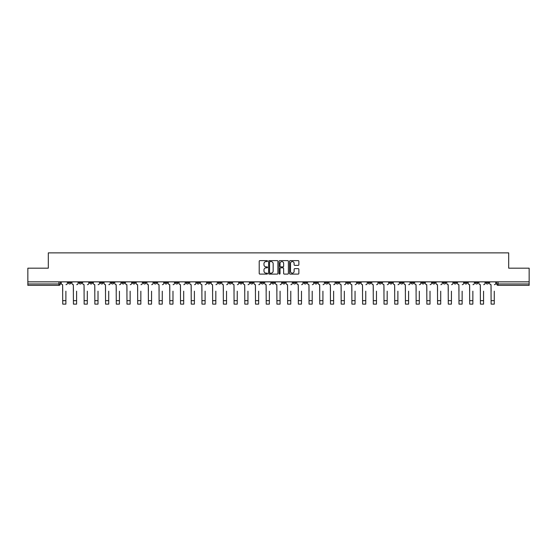 <?xml version="1.0" encoding="UTF-8"?>
<svg xmlns="http://www.w3.org/2000/svg" width="557" height="557" viewBox="0 0 557 557"><rect width="100%" height="100%" fill="white"/><g stroke="black" fill="none" stroke-linecap="round" stroke-linejoin="round"><path stroke-width="0.84" d="M267.513 261.094A0.473 0.473 0 0 0 267.047 260.62L259.882 260.62A0.675 0.675 0 0 0 259.214 261.296L259.214 273.424A0.675 0.675 0 0 0 259.882 274.1L267.047 274.1A0.473 0.473 0 0 0 267.513 273.626A0.473 0.473 0 0 0 267.047 273.16L266.121 273.16A2.158 2.158 0 0 1 263.962 271.001L263.962 269.992A2.158 2.158 0 0 1 266.121 267.833L267.047 267.833A0.473 0.473 0 0 0 267.513 267.36A0.473 0.473 0 0 0 267.047 266.887L266.121 266.887A2.158 2.158 0 0 1 263.962 264.735L263.962 263.726A2.158 2.158 0 0 1 266.121 261.567L267.047 261.567A0.473 0.473 0 0 0 267.513 261.094M421.712 281.849L421.712 282.601L424.455 282.601A1.372 1.372 0 0 1 423.083 283.973A1.372 1.372 0 0 1 421.712 282.601L421.712 281.849M357.448 281.849L357.448 282.601L360.198 282.601A1.372 1.372 0 0 1 358.826 283.973A1.372 1.372 0 0 1 357.448 282.601L357.448 281.849M346.739 281.849L346.739 282.601L349.49 282.601A1.372 1.372 0 0 1 348.111 283.973A1.372 1.372 0 0 1 346.739 282.601L346.739 281.849M282.483 281.849L282.483 282.601L285.226 282.601A1.372 1.372 0 0 1 283.854 283.973A1.372 1.372 0 0 1 282.483 282.601L282.483 281.849M271.774 281.849L271.774 282.601L274.517 282.601A1.372 1.372 0 0 1 273.146 283.973A1.372 1.372 0 0 1 271.774 282.601L271.774 281.849M261.059 281.849L261.059 282.601L263.809 282.601A1.372 1.372 0 0 1 262.438 283.973A1.372 1.372 0 0 1 261.059 282.601L261.059 281.849M239.642 281.849L239.642 282.601L242.386 282.601A1.372 1.372 0 0 1 241.014 283.973A1.372 1.372 0 0 1 239.642 282.601L239.642 281.849M218.226 282.601L218.226 281.849L218.226 282.601A1.372 1.372 0 0 0 219.597 283.973A1.372 1.372 0 0 1 218.226 282.601L220.969 282.601A1.372 1.372 0 0 1 219.597 283.973A1.372 1.372 0 0 0 220.969 282.601L220.969 281.849L220.969 282.601M207.51 282.601L207.51 281.849L207.51 282.601A1.372 1.372 0 0 0 208.889 283.973A1.372 1.372 0 0 1 207.51 282.601L210.261 282.601A1.372 1.372 0 0 1 208.889 283.973M196.802 282.601L196.802 281.849L196.802 282.601A1.372 1.372 0 0 0 198.174 283.973A1.372 1.372 0 0 1 196.802 282.601L199.552 282.601A1.372 1.372 0 0 1 198.174 283.973A1.372 1.372 0 0 0 199.552 282.601L199.552 281.849L199.552 282.601M186.094 281.849L186.094 282.601L188.837 282.601A1.372 1.372 0 0 1 187.465 283.973A1.372 1.372 0 0 1 186.094 282.601L186.094 281.849M175.385 281.849L175.385 282.601L178.129 282.601A1.372 1.372 0 0 1 176.757 283.973A1.372 1.372 0 0 1 175.385 282.601L175.385 281.849M164.677 281.849L164.677 282.601L167.42 282.601A1.372 1.372 0 0 1 166.049 283.973A1.372 1.372 0 0 1 164.677 282.601L164.677 281.849M153.962 282.601L153.962 281.849L153.962 282.601A1.372 1.372 0 0 0 155.34 283.973A1.372 1.372 0 0 1 153.962 282.601L156.712 282.601A1.372 1.372 0 0 1 155.34 283.973M132.545 282.601L132.545 281.849L132.545 282.601A1.372 1.372 0 0 0 133.917 283.973A1.372 1.372 0 0 1 132.545 282.601L135.288 282.601A1.372 1.372 0 0 1 133.917 283.973A1.372 1.372 0 0 0 135.288 282.601L135.288 281.849L135.288 282.601M121.837 282.601L121.837 281.849L121.837 282.601A1.372 1.372 0 0 0 123.208 283.973A1.372 1.372 0 0 1 121.837 282.601L124.58 282.601A1.372 1.372 0 0 1 123.208 283.973A1.372 1.372 0 0 0 124.58 282.601L124.58 281.849L124.58 282.601M111.128 282.601L111.128 281.849L111.128 282.601A1.372 1.372 0 0 0 112.5 283.973A1.372 1.372 0 0 1 111.128 282.601L113.872 282.601A1.372 1.372 0 0 1 112.5 283.973A1.372 1.372 0 0 0 113.872 282.601L113.872 281.849L113.872 282.601M100.413 282.601L100.413 281.849L100.413 282.601A1.372 1.372 0 0 0 101.792 283.973A1.372 1.372 0 0 1 100.413 282.601L103.163 282.601A1.372 1.372 0 0 1 101.792 283.973M89.705 282.601L89.705 281.849L89.705 282.601A1.372 1.372 0 0 0 91.076 283.973A1.372 1.372 0 0 1 89.705 282.601L92.455 282.601A1.372 1.372 0 0 1 91.076 283.973A1.372 1.372 0 0 0 92.455 282.601L92.455 281.849L92.455 282.601M78.997 282.601L78.997 281.849L78.997 282.601A1.372 1.372 0 0 0 80.368 283.973A1.372 1.372 0 0 1 78.997 282.601L81.74 282.601A1.372 1.372 0 0 1 80.368 283.973A1.372 1.372 0 0 0 81.74 282.601L81.74 281.849L81.74 282.601M298.197 265.376A0.675 0.675 0 0 0 298.865 264.7L298.865 261.296A0.675 0.675 0 0 0 298.197 260.62L290.239 260.62A0.675 0.675 0 0 0 289.57 261.296L289.57 273.424A0.675 0.675 0 0 0 290.239 274.1L298.197 274.1A0.675 0.675 0 0 0 298.865 273.424L298.865 269.316A0.675 0.675 0 0 0 298.197 268.641L294.792 268.641A0.675 0.675 0 0 0 294.117 269.316L294.117 271.356A1.803 1.803 0 0 1 292.314 273.16A1.803 1.803 0 0 1 290.51 271.356L290.51 263.37A1.803 1.803 0 0 1 292.314 261.567A1.803 1.803 0 0 1 294.117 263.37L294.117 264.7A0.675 0.675 0 0 0 294.792 265.376L298.197 265.376M27.85 281.849L27.85 268.182L48.306 268.182L48.306 252.878L508.694 252.878L508.694 268.182L529.15 268.182L529.15 281.849L27.85 281.849L27.85 283.973L60.323 283.973L60.323 281.849L60.323 283.973A1.372 1.372 0 0 1 58.951 285.351L27.85 285.351L27.85 283.973M277.908 261.296A0.675 0.675 0 0 0 277.24 260.62L269.282 260.62A0.675 0.675 0 0 0 268.613 261.296L268.613 273.424A0.675 0.675 0 0 0 269.282 274.1L277.24 274.1A0.675 0.675 0 0 0 277.908 273.424L277.908 261.296M279.76 260.62L287.718 260.62A0.675 0.675 0 0 1 288.387 261.296L288.387 273.424A0.675 0.675 0 0 1 287.718 274.1L284.314 274.1A0.675 0.675 0 0 1 283.638 273.424L283.638 268.509A0.675 0.675 0 0 0 282.963 267.833L280.707 267.833A0.675 0.675 0 0 0 280.032 268.509L280.032 273.626A0.473 0.473 0 0 1 279.558 274.1A0.473 0.473 0 0 1 279.092 273.626L279.092 261.296A0.675 0.675 0 0 1 279.76 260.62M496.677 281.849L496.677 283.973L529.15 283.973L529.15 285.351L498.049 285.351A1.372 1.372 0 0 1 496.677 283.973A1.372 1.372 0 0 0 498.049 285.351L498.049 281.849M529.15 281.849L529.15 283.973M488.712 281.849L488.712 282.601A1.372 1.372 0 0 1 487.34 283.973A1.372 1.372 0 0 1 485.969 282.601L488.712 282.601M485.969 281.849L485.969 282.601M478.003 282.601L478.003 281.849L478.003 282.601A1.372 1.372 0 0 1 476.632 283.973A1.372 1.372 0 0 1 475.26 282.601L478.003 282.601A1.372 1.372 0 0 1 476.632 283.973M475.26 281.849L475.26 282.601M467.295 281.849L467.295 282.601A1.372 1.372 0 0 1 465.924 283.973A1.372 1.372 0 0 1 464.545 282.601A1.372 1.372 0 0 0 465.924 283.973M464.545 281.849L464.545 282.601L467.295 282.601M456.587 281.849L456.587 282.601A1.372 1.372 0 0 1 455.208 283.973A1.372 1.372 0 0 1 453.837 282.601L456.587 282.601A1.372 1.372 0 0 1 455.208 283.973M453.837 281.849L453.837 282.601M445.872 281.849L445.872 282.601A1.372 1.372 0 0 1 444.5 283.973A1.372 1.372 0 0 1 443.128 282.601A1.372 1.372 0 0 0 444.5 283.973M443.128 281.849L443.128 282.601L445.872 282.601M435.163 281.849L435.163 282.601A1.372 1.372 0 0 1 433.792 283.973A1.372 1.372 0 0 1 432.42 282.601L435.163 282.601M432.42 281.849L432.42 282.601M424.455 281.849L424.455 282.601A1.372 1.372 0 0 1 423.083 283.973M413.747 281.849L413.747 282.601A1.372 1.372 0 0 1 412.375 283.973A1.372 1.372 0 0 1 410.996 282.601L413.747 282.601M410.996 281.849L410.996 282.601M403.038 281.849L403.038 282.601A1.372 1.372 0 0 1 401.66 283.973A1.372 1.372 0 0 1 400.288 282.601L403.038 282.601M400.288 281.849L400.288 282.601M392.323 281.849L392.323 282.601A1.372 1.372 0 0 1 390.951 283.973A1.372 1.372 0 0 1 389.58 282.601A1.372 1.372 0 0 0 390.951 283.973M389.58 281.849L389.58 282.601L392.323 282.601M381.615 281.849L381.615 282.601A1.372 1.372 0 0 1 380.243 283.973A1.372 1.372 0 0 1 378.871 282.601L381.615 282.601M378.871 281.849L378.871 282.601M370.906 281.849L370.906 282.601A1.372 1.372 0 0 1 369.535 283.973A1.372 1.372 0 0 1 368.163 282.601L370.906 282.601M368.163 281.849L368.163 282.601M360.198 281.849L360.198 282.601M349.49 281.849L349.49 282.601L349.49 281.849M338.774 281.849L338.774 282.601A1.372 1.372 0 0 1 337.403 283.973A1.372 1.372 0 0 1 336.031 282.601L338.774 282.601M336.031 281.849L336.031 282.601M328.066 281.849L328.066 282.601A1.372 1.372 0 0 1 326.694 283.973A1.372 1.372 0 0 1 325.323 282.601L328.066 282.601M325.323 281.849L325.323 282.601M317.358 281.849L317.358 282.601A1.372 1.372 0 0 1 315.986 283.973A1.372 1.372 0 0 1 314.614 282.601L317.358 282.601M314.614 281.849L314.614 282.601M306.649 281.849L306.649 282.601A1.372 1.372 0 0 1 305.278 283.973A1.372 1.372 0 0 1 303.899 282.601L306.649 282.601M303.899 281.849L303.899 282.601M295.941 281.849L295.941 282.601A1.372 1.372 0 0 1 294.562 283.973A1.372 1.372 0 0 1 293.191 282.601L295.941 282.601M293.191 281.849L293.191 282.601M285.226 281.849L285.226 282.601A1.372 1.372 0 0 1 283.854 283.973M274.517 281.849L274.517 282.601M263.809 282.601L263.809 281.849L263.809 282.601A1.372 1.372 0 0 1 262.438 283.973M253.101 281.849L253.101 282.601A1.372 1.372 0 0 1 251.722 283.973A1.372 1.372 0 0 1 250.351 282.601A1.372 1.372 0 0 0 251.722 283.973A1.372 1.372 0 0 0 253.101 282.601L250.351 282.601L250.351 281.849M242.386 282.601L242.386 281.849L242.386 282.601A1.372 1.372 0 0 1 241.014 283.973M231.677 281.849L231.677 282.601A1.372 1.372 0 0 1 230.306 283.973A1.372 1.372 0 0 1 228.934 282.601A1.372 1.372 0 0 0 230.306 283.973M228.934 281.849L228.934 282.601L231.677 282.601M210.261 281.849L210.261 282.601L210.261 281.849M188.837 282.601L188.837 281.849L188.837 282.601A1.372 1.372 0 0 1 187.465 283.973M178.129 282.601L178.129 281.849L178.129 282.601A1.372 1.372 0 0 1 176.757 283.973M167.42 282.601L167.42 281.849L167.42 282.601A1.372 1.372 0 0 1 166.049 283.973M156.712 281.849L156.712 282.601L156.712 281.849M146.004 282.601L146.004 281.849L146.004 282.601A1.372 1.372 0 0 1 144.625 283.973A1.372 1.372 0 0 1 143.253 282.601L146.004 282.601A1.372 1.372 0 0 1 144.625 283.973M143.253 281.849L143.253 282.601M103.163 281.849L103.163 282.601L103.163 281.849M71.031 281.849L71.031 282.601A1.372 1.372 0 0 1 69.66 283.973A1.372 1.372 0 0 1 68.288 282.601A1.372 1.372 0 0 0 69.66 283.973A1.372 1.372 0 0 0 71.031 282.601L71.031 281.849M68.288 281.849L68.288 282.601L71.031 282.601M58.951 281.849L58.951 285.351A1.372 1.372 0 0 0 60.323 283.973M270.027 261.567A0.473 0.473 0 0 0 269.553 262.041L269.553 272.686A0.473 0.473 0 0 0 270.027 273.16L271.001 273.16A2.158 2.158 0 0 0 273.16 271.001L273.16 263.726A2.158 2.158 0 0 0 271.001 261.567L270.027 261.567M283.638 263.405A1.803 1.803 0 0 0 281.835 261.602A1.803 1.803 0 0 0 280.032 263.405L280.032 266.218A0.675 0.675 0 0 0 280.707 266.887L282.963 266.887A0.675 0.675 0 0 0 283.638 266.218L283.638 263.405M61.249 283.29L61.249 281.849L61.249 283.29A1.372 1.372 0 0 0 62.621 284.662L62.725 291.186M62.621 284.662L62.725 304.122L65.886 304.122L65.886 291.186M67.362 283.29L67.362 281.849L67.362 283.29A1.372 1.372 0 0 1 65.984 284.662M71.957 283.29L71.957 281.849L71.957 283.29A1.372 1.372 0 0 0 73.329 284.662L73.433 291.186M73.329 284.662L73.433 304.122L76.594 304.122L76.594 291.186M78.071 283.29L78.071 281.849L78.071 283.29A1.372 1.372 0 0 1 76.699 284.662M82.666 283.29L82.666 281.849L82.666 283.29A1.372 1.372 0 0 0 84.044 284.662L84.142 291.186M84.044 284.662L84.142 304.122L87.303 304.122L87.303 291.186M88.779 283.29L88.779 281.849L88.779 283.29A1.372 1.372 0 0 1 87.407 284.662M93.381 283.29L93.381 281.849L93.381 283.29A1.372 1.372 0 0 0 94.753 284.662L94.857 291.186M94.753 284.662L94.857 304.122L98.011 304.122L98.011 291.186M99.487 283.29L99.487 281.849L99.487 283.29A1.372 1.372 0 0 1 98.116 284.662M104.089 283.29L104.089 281.849L104.089 283.29A1.372 1.372 0 0 0 105.461 284.662L105.565 291.186M105.461 284.662L105.565 304.122L108.719 304.122L108.719 291.186M110.195 283.29L110.195 281.849L110.195 283.29A1.372 1.372 0 0 1 108.824 284.662M114.798 283.29L114.798 281.849L114.798 283.29A1.372 1.372 0 0 0 116.169 284.662L116.274 291.186M116.169 284.662L116.274 304.122L119.435 304.122L119.435 291.186M120.911 283.29L120.911 281.849L120.911 283.29A1.372 1.372 0 0 1 119.532 284.662M125.506 283.29L125.506 281.849L125.506 283.29A1.372 1.372 0 0 0 126.885 284.662L126.982 291.186M126.885 284.662L126.982 304.122L130.143 304.122L130.143 291.186M131.619 283.29L131.619 281.849L131.619 283.29A1.372 1.372 0 0 1 130.247 284.662M136.221 283.29L136.221 281.849L136.221 283.29A1.372 1.372 0 0 0 137.593 284.662L137.69 291.186M137.593 284.662L137.69 304.122L140.851 304.122L140.851 291.186M142.327 283.29L142.327 281.849L142.327 283.29A1.372 1.372 0 0 1 140.956 284.662M146.93 283.29L146.93 281.849L146.93 283.29A1.372 1.372 0 0 0 148.301 284.662L148.406 291.186M148.301 284.662L148.406 304.122L151.56 304.122L151.56 291.186M153.036 283.29L153.036 281.849L153.036 283.29A1.372 1.372 0 0 1 151.664 284.662M157.638 283.29L157.638 281.849L157.638 283.29A1.372 1.372 0 0 0 159.01 284.662L159.114 291.186M159.01 284.662L159.114 304.122L162.268 304.122L162.268 291.186M163.744 283.29L163.744 281.849L163.744 283.29A1.372 1.372 0 0 1 162.372 284.662M168.346 283.29L168.346 281.849L168.346 283.29A1.372 1.372 0 0 0 169.718 284.662L169.822 291.186M169.718 284.662L169.822 304.122L172.983 304.122L172.983 291.186M174.459 283.29L174.459 281.849L174.459 283.29A1.372 1.372 0 0 1 173.081 284.662M179.055 283.29L179.055 281.849L179.055 283.29A1.372 1.372 0 0 0 180.433 284.662L180.531 291.186M180.433 284.662L180.531 304.122L183.692 304.122L183.692 291.186M185.168 283.29L185.168 281.849L185.168 283.29A1.372 1.372 0 0 1 183.796 284.662M189.77 283.29L189.77 281.849L189.77 283.29A1.372 1.372 0 0 0 191.142 284.662L191.246 291.186M191.142 284.662L191.246 304.122L194.4 304.122L194.4 291.186M195.876 283.29L195.876 281.849L195.876 283.29A1.372 1.372 0 0 1 194.504 284.662M200.478 283.29L200.478 281.849L200.478 283.29A1.372 1.372 0 0 0 201.85 284.662L201.954 291.186M201.85 284.662L201.954 304.122L205.108 304.122L205.108 291.186M206.584 283.29L206.584 281.849L206.584 283.29A1.372 1.372 0 0 1 205.213 284.662M211.187 283.29L211.187 281.849L211.187 283.29A1.372 1.372 0 0 0 212.558 284.662L212.663 291.186M212.558 284.662L212.663 304.122L215.824 304.122L215.824 291.186M217.3 283.29L217.3 281.849L217.3 283.29A1.372 1.372 0 0 1 215.921 284.662M221.895 283.29L221.895 281.849L221.895 283.29A1.372 1.372 0 0 0 223.266 284.662L223.371 291.186M223.266 284.662L223.371 304.122L226.532 304.122L226.532 291.186M228.008 283.29L228.008 281.849L228.008 283.29A1.372 1.372 0 0 1 226.636 284.662M232.603 283.29L232.603 281.849L232.603 283.29A1.372 1.372 0 0 0 233.982 284.662L234.079 291.186M233.982 284.662L234.079 304.122L237.24 304.122L237.24 291.186M238.716 283.29L238.716 281.849L238.716 283.29A1.372 1.372 0 0 1 237.345 284.662M243.318 283.29L243.318 281.849L243.318 283.29A1.372 1.372 0 0 0 244.69 284.662L244.795 291.186M244.69 284.662L244.795 304.122L247.949 304.122L247.949 291.186M249.425 283.29L249.425 281.849L249.425 283.29A1.372 1.372 0 0 1 248.053 284.662M254.027 283.29L254.027 281.849L254.027 283.29A1.372 1.372 0 0 0 255.398 284.662L255.503 291.186M255.398 284.662L255.503 304.122L258.657 304.122L258.657 291.186M260.133 283.29L260.133 281.849L260.133 283.29A1.372 1.372 0 0 1 258.761 284.662M264.735 283.29L264.735 281.849L264.735 283.29A1.372 1.372 0 0 0 266.107 284.662L266.211 291.186M266.107 284.662L266.211 304.122L269.372 304.122L269.372 291.186M270.848 283.29L270.848 281.849L270.848 283.29A1.372 1.372 0 0 1 269.47 284.662M275.443 283.29L275.443 281.849L275.443 283.29A1.372 1.372 0 0 0 276.815 284.662L276.92 291.186M276.815 284.662L276.92 304.122L280.08 304.122L280.08 291.186M281.557 283.29L281.557 281.849L281.557 283.29A1.372 1.372 0 0 1 280.185 284.662M286.152 283.29L286.152 281.849L286.152 283.29A1.372 1.372 0 0 0 287.53 284.662L287.628 291.186M287.53 284.662L287.628 304.122L290.789 304.122L290.789 291.186M292.265 283.29L292.265 281.849L292.265 283.29A1.372 1.372 0 0 1 290.893 284.662M296.867 283.29L296.867 281.849L296.867 283.29A1.372 1.372 0 0 0 298.239 284.662L298.343 291.186M298.239 284.662L298.343 304.122L301.497 304.122L301.497 291.186M302.973 283.29L302.973 281.849L302.973 283.29A1.372 1.372 0 0 1 301.602 284.662M307.575 283.29L307.575 281.849L307.575 283.29A1.372 1.372 0 0 0 308.947 284.662L309.051 291.186M308.947 284.662L309.051 304.122L312.205 304.122L312.205 291.186M313.682 283.29L313.682 281.849L313.682 283.29A1.372 1.372 0 0 1 312.31 284.662M318.284 283.29L318.284 281.849L318.284 283.29A1.372 1.372 0 0 0 319.655 284.662L319.76 291.186M319.655 284.662L319.76 304.122L322.921 304.122L322.921 291.186M324.397 283.29L324.397 281.849L324.397 283.29A1.372 1.372 0 0 1 323.018 284.662M328.992 283.29L328.992 281.849L328.992 283.29A1.372 1.372 0 0 0 330.364 284.662L330.468 291.186M330.364 284.662L330.468 304.122L333.629 304.122L333.629 291.186M335.105 283.29L335.105 281.849L335.105 283.29A1.372 1.372 0 0 1 333.734 284.662M339.7 283.29L339.7 281.849L339.7 283.29A1.372 1.372 0 0 0 341.079 284.662L341.176 291.186M341.079 284.662L341.176 304.122L344.337 304.122L344.337 291.186M345.813 283.29L345.813 281.849L345.813 283.29A1.372 1.372 0 0 1 344.442 284.662M350.416 283.29L350.416 281.849L350.416 283.29A1.372 1.372 0 0 0 351.787 284.662L351.892 291.186M351.787 284.662L351.892 304.122L355.046 304.122L355.046 291.186M356.522 283.29L356.522 281.849L356.522 283.29A1.372 1.372 0 0 1 355.15 284.662M361.124 283.29L361.124 281.849L361.124 283.29A1.372 1.372 0 0 0 362.496 284.662L362.6 291.186M362.496 284.662L362.6 304.122L365.754 304.122L365.754 291.186M367.23 283.29L367.23 281.849L367.23 283.29A1.372 1.372 0 0 1 365.858 284.662M371.832 283.29L371.832 281.849L371.832 283.29A1.372 1.372 0 0 0 373.204 284.662L373.308 291.186M373.204 284.662L373.308 304.122L376.469 304.122L376.469 291.186M377.945 283.29L377.945 281.849L377.945 283.29A1.372 1.372 0 0 1 376.567 284.662M382.541 283.29L382.541 281.849L382.541 283.29A1.372 1.372 0 0 0 383.919 284.662L384.017 291.186M383.919 284.662L384.017 304.122L387.178 304.122L387.178 291.186M388.654 283.29L388.654 281.849L388.654 283.29A1.372 1.372 0 0 1 387.282 284.662M393.256 283.29L393.256 281.849L393.256 283.29A1.372 1.372 0 0 0 394.628 284.662L394.732 291.186M394.628 284.662L394.732 304.122L397.886 304.122L397.886 291.186M399.362 283.29L399.362 281.849L399.362 283.29A1.372 1.372 0 0 1 397.99 284.662M403.964 283.29L403.964 281.849L403.964 283.29A1.372 1.372 0 0 0 405.336 284.662L405.44 291.186M405.336 284.662L405.44 304.122L408.594 304.122L408.594 291.186M410.07 283.29L410.07 281.849L410.07 283.29A1.372 1.372 0 0 1 408.699 284.662M414.673 283.29L414.673 281.849L414.673 283.29A1.372 1.372 0 0 0 416.044 284.662L416.149 291.186M416.044 284.662L416.149 304.122L419.31 304.122L419.31 291.186M420.779 283.29L420.779 281.849L420.779 283.29A1.372 1.372 0 0 1 419.407 284.662M425.381 283.29L425.381 281.849L425.381 283.29A1.372 1.372 0 0 0 426.753 284.662L426.857 291.186M426.753 284.662L426.857 304.122L430.018 304.122L430.018 291.186M431.494 283.29L431.494 281.849L431.494 283.29A1.372 1.372 0 0 1 430.115 284.662M436.089 283.29L436.089 281.849L436.089 283.29A1.372 1.372 0 0 0 437.468 284.662L437.565 291.186M437.468 284.662L437.565 304.122L440.726 304.122L440.726 291.186M442.202 283.29L442.202 281.849L442.202 283.29A1.372 1.372 0 0 1 440.831 284.662M446.805 283.29L446.805 281.849L446.805 283.29A1.372 1.372 0 0 0 448.176 284.662L448.281 291.186M448.176 284.662L448.281 304.122L451.435 304.122L451.435 291.186M452.911 283.29L452.911 281.849L452.911 283.29A1.372 1.372 0 0 1 451.539 284.662M457.513 283.29L457.513 281.849L457.513 283.29A1.372 1.372 0 0 0 458.884 284.662L458.989 291.186M458.884 284.662L458.989 304.122L462.143 304.122L462.143 291.186M463.619 283.29L463.619 281.849L463.619 283.29A1.372 1.372 0 0 1 462.247 284.662M468.221 283.29L468.221 281.849L468.221 283.29A1.372 1.372 0 0 0 469.593 284.662L469.697 291.186M469.593 284.662L469.697 304.122L472.858 304.122L472.858 291.186M474.334 283.29L474.334 281.849L474.334 283.29A1.372 1.372 0 0 1 472.956 284.662M478.929 283.29L478.929 281.849L478.929 283.29A1.372 1.372 0 0 0 480.301 284.662L480.406 291.186M480.301 284.662L480.406 304.122L483.567 304.122L483.567 291.186M485.043 283.29L485.043 281.849L485.043 283.29A1.372 1.372 0 0 1 483.671 284.662M489.638 283.29L489.638 281.849L489.638 283.29A1.372 1.372 0 0 0 491.016 284.662L491.114 291.186M491.016 284.662L491.114 304.122L494.275 304.122L494.275 291.186M495.751 283.29L495.751 281.849L495.751 283.29A1.372 1.372 0 0 1 494.379 284.662M65.886 300.655L62.725 300.655M76.594 300.655L73.433 300.655M87.303 300.655L84.142 300.655M98.011 300.655L94.857 300.655M108.719 300.655L105.565 300.655M119.435 300.655L116.274 300.655M130.143 300.655L126.982 300.655M140.851 300.655L137.69 300.655M151.56 300.655L148.406 300.655M162.268 300.655L159.114 300.655M172.983 300.655L169.822 300.655M183.692 300.655L180.531 300.655M194.4 300.655L191.246 300.655M205.108 300.655L201.954 300.655M215.824 300.655L212.663 300.655M226.532 300.655L223.371 300.655M237.24 300.655L234.079 300.655M247.949 300.655L244.795 300.655M258.657 300.655L255.503 300.655M269.372 300.655L266.211 300.655M280.08 300.655L276.92 300.655M290.789 300.655L287.628 300.655M301.497 300.655L298.343 300.655M312.205 300.655L309.051 300.655M322.921 300.655L319.76 300.655M333.629 300.655L330.468 300.655M344.337 300.655L341.176 300.655M355.046 300.655L351.892 300.655M365.754 300.655L362.6 300.655M376.469 300.655L373.308 300.655M387.178 300.655L384.017 300.655M397.886 300.655L394.732 300.655M408.594 300.655L405.44 300.655M419.31 300.655L416.149 300.655M430.018 300.655L426.857 300.655M440.726 300.655L437.565 300.655M451.435 300.655L448.281 300.655M462.143 300.655L458.989 300.655M472.858 300.655L469.697 300.655M483.567 300.655L480.406 300.655M494.275 300.655L491.114 300.655"/></g></svg>

